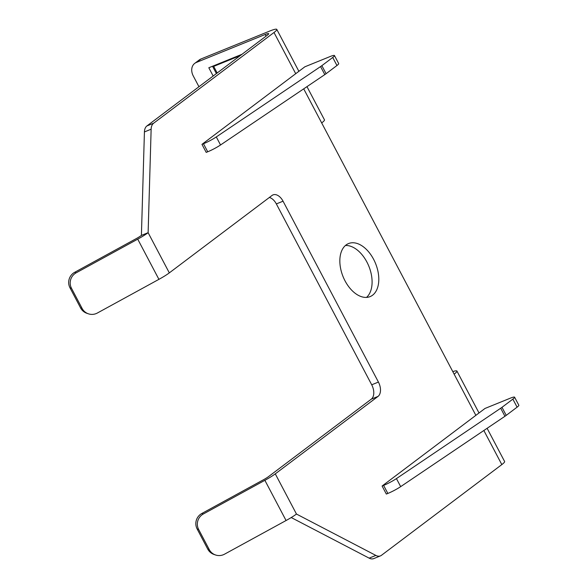 <?xml version="1.0" encoding="UTF-8"?>
<svg xmlns="http://www.w3.org/2000/svg" width="588" height="588" viewBox="0 0 588 588"><rect width="100%" height="100%" fill="white"/><g stroke="black" fill="none" stroke-linecap="round" stroke-linejoin="round"><path stroke-width="0.88" d="M216.296 136.938L220.537 144.979L324.804 74.61L320.563 66.576A11.451 1.455 -27.8 0 0 321.849 65.665L332.72 57.47A11.451 1.455 -27.8 0 0 334.454 55.537A11.451 1.455 -27.8 0 0 330.044 56.573L304.871 66.797L201.963 144.354L206.204 152.395L207.711 151.785L203.477 143.744A11.451 1.455 -27.8 0 0 216.296 136.938L320.563 66.576M321.849 65.665L326.09 73.698L336.953 65.511L332.72 57.47M201.963 144.354L203.477 143.744M326.09 73.698A11.451 1.455 152.2 0 1 324.804 74.61M220.537 144.979A11.451 1.455 152.2 0 1 207.711 151.785M334.454 55.537L338.695 63.578A11.451 1.455 152.2 0 1 336.953 65.511M514.596 397.194A11.451 1.455 152.2 0 0 510.178 398.23L485.004 408.454L382.097 486.019L386.338 494.052L387.852 493.442A11.451 1.455 -27.8 0 0 400.678 486.636L396.437 478.595L500.704 408.234L504.938 416.275A11.451 1.455 -27.8 0 0 506.224 415.363L517.095 407.168A11.451 1.455 -27.8 0 0 518.829 405.235L514.596 397.194A11.451 1.455 152.2 0 1 512.854 399.127L517.095 407.168M400.678 486.636L504.938 416.275M506.224 415.363L501.983 407.322L512.854 399.127M382.097 486.019L383.611 485.401L387.852 493.442M396.437 478.595A11.451 1.455 152.2 0 1 383.611 485.401M501.983 407.322A11.451 1.455 152.2 0 1 500.704 408.234M212.871 66.106L213.694 66.385L240.257 55.595M213.694 66.385L217.178 72.986M216.391 73.581L212.525 66.253M372.571 295.205A28.636 17.522 -112.1 0 1 370.102 296.609A28.636 17.522 -112.1 0 1 344.009 278.8A28.636 17.522 -112.1 0 1 346.082 244.961A28.636 17.522 -112.1 0 1 348.552 243.557A28.636 17.522 -112.1 0 1 374.637 261.373A28.636 17.522 -112.1 0 1 372.571 295.205M194.746 63.357L199.317 59.91A11.451 8.938 53 0 1 200.912 59.006L196.341 62.453A11.451 8.938 -127 0 0 194.746 63.357A11.451 8.938 -127 0 0 193.246 75.911L198.95 86.723M153.63 123.215A11.451 7.012 67.9 0 0 151.138 129.206L148.125 232.679A18.324 2.33 152.2 0 1 137.724 239.154L76.183 272.817A11.451 11.275 108.6 0 0 71.508 288.326L69.994 287.811A11.451 11.275 -71.4 0 1 74.669 272.31L136.21 238.64A9.165 1.161 152.2 0 0 141.407 235.406L144.428 131.933A11.451 7.012 -112.1 0 1 146.919 125.942L153.63 123.215L274.001 32.494A18.324 2.33 -27.8 0 0 276.786 29.4A18.324 2.33 -27.8 0 0 269.723 31.054L200.912 59.006M242.006 54.272L208.814 67.76L213.165 76.006M146.919 125.942L267.29 35.221A9.165 1.161 -27.8 0 0 268.679 33.67A9.165 1.161 -27.8 0 0 265.151 34.501L196.341 62.453M452.797 371.609A18.324 2.33 152.2 0 1 456.92 371.057A18.324 2.33 152.2 0 1 454.134 374.152L475.861 415.349M71.508 288.326L82.1 308.421A11.451 11.275 108.6 0 0 97.373 313.014L158.914 279.344A18.324 2.33 -27.8 0 0 169.315 272.876L272.038 195.451A11.451 7.012 -112.1 0 1 273.03 194.885A11.451 7.012 -112.1 0 1 283.056 201.192L378.422 382.068A11.451 7.012 -112.1 0 1 378.003 396.43L275.28 473.855A18.324 2.33 152.2 0 1 264.879 480.322L203.338 513.986A11.451 11.275 108.6 0 0 198.663 529.494L209.254 549.589A11.451 11.275 108.6 0 0 224.528 554.183L286.069 520.52A18.324 2.33 -27.8 0 0 296.47 514.044L375.857 555.417A11.451 7.012 67.9 0 0 380.465 555.873A11.451 7.012 67.9 0 0 381.45 555.315L501.821 464.594A18.324 2.33 -27.8 0 0 504.607 461.499L487.107 428.307M378.003 396.43L371.293 399.156L268.562 476.581A9.165 1.161 152.2 0 1 263.365 479.815L201.824 513.478L203.338 513.986M88.428 313.816L86.914 313.308A11.451 11.275 -71.4 0 1 80.585 307.914L82.1 308.421M69.994 287.811L80.585 307.914M345.428 245.497A28.636 17.522 -112.1 0 1 368.845 266.217A28.636 17.522 -112.1 0 1 366.515 297.403M380.465 555.873L373.748 558.6A11.451 7.012 -112.1 0 1 369.146 558.144L291.229 517.543M371.293 399.156A11.451 7.012 67.9 0 0 371.712 384.795L378.422 382.068M283.056 201.192L276.345 203.918L371.712 384.795M276.345 203.918A11.451 7.012 67.9 0 0 269.363 197.465M215.583 554.991L214.069 554.477A11.451 11.275 -71.4 0 1 207.74 549.082L209.254 549.589M198.663 529.494L197.149 528.987L207.74 549.082M197.149 528.987A11.451 11.275 -71.4 0 1 201.824 513.478M303.709 88.847L454.134 374.152M321.68 122.929A18.324 2.33 -27.8 0 0 324.466 119.842L306.965 86.649M141.407 235.406L148.125 232.679L169.315 272.876M265.151 34.501L266.026 36.169M483.85 430.504L501.821 464.594M137.724 239.154L158.914 279.344M264.879 480.322L286.069 520.52M275.28 473.855L296.47 514.044M274.001 32.494L295.72 73.691M74.669 272.31L76.183 272.817M369.146 558.144L375.857 555.417M151.138 129.206L144.428 131.933M456.92 371.057L479.014 412.967M276.786 29.4L298.88 71.31"/></g></svg>
